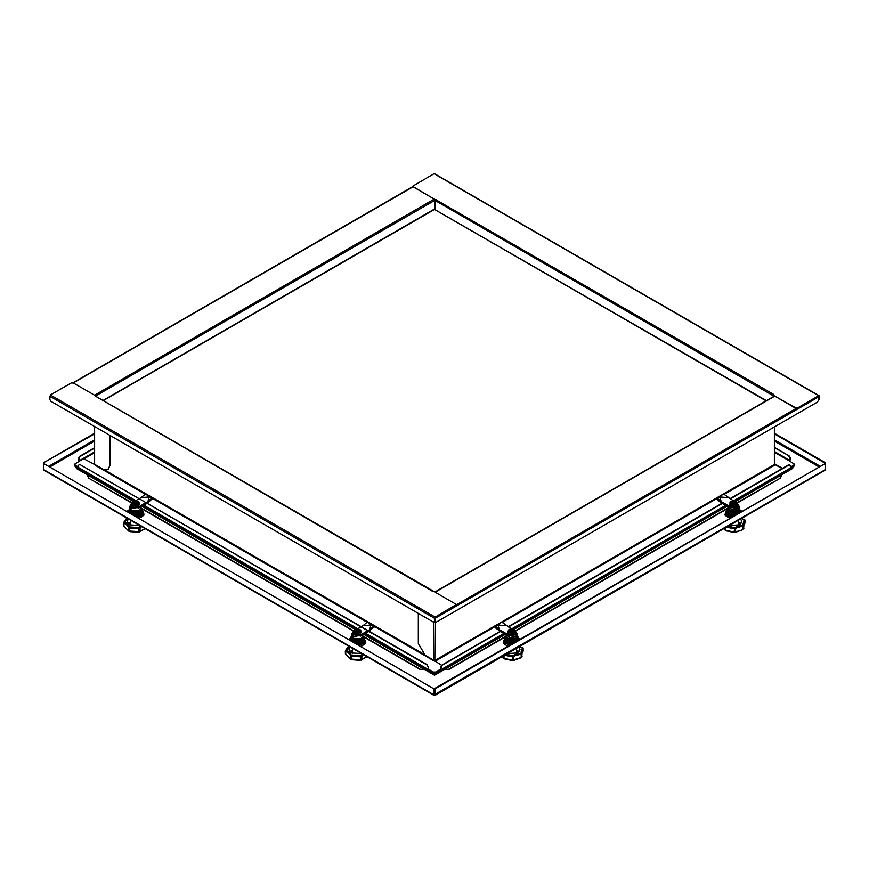 <?xml version="1.0" encoding="UTF-8"?>
<svg xmlns="http://www.w3.org/2000/svg" width="869" height="869" viewBox="0 0 869 869"><rect width="100%" height="100%" fill="white"/><g stroke="black" fill="none" stroke-linecap="round" stroke-linejoin="round"><path stroke-width="1.3" d="M434.011 695.439L43.982 470.248L43.45 463.449L433.946 688.9L434.065 695.45L434.989 695.439L435.054 688.9L825.55 463.449L825.018 470.248L434.989 695.439M94.341 434.022L43.45 462.808L43.45 463.449L433.946 688.9M43.45 469.456L433.946 694.907L434.457 688.606M434.5 694.646L434.5 695.233M825.55 469.456L434.543 694.613L434.543 688.606L825.55 463.449L825.55 462.808L774.659 433.435M434.543 688.606L435.054 688.9M825.039 463.155L774.659 434.022M825.039 463.112L825.55 462.808M94.341 433.435L43.45 462.808M362.862 645.33L362.34 645.634M506.66 645.634L506.138 645.33M728.494 517.566L727.972 517.261M141.028 517.261L140.506 517.566M818.794 400.088L819.304 396.155L818.631 395.764L797.807 407.778L795.537 407.778L773.758 395.482L795.537 408.18L797.807 408.18L818.631 396.155M773.899 395.677L773.562 396.492M412.569 186.466L435.315 199.805L412.525 186.27L434.304 173.55L819.109 395.71M435.315 199.414L773.899 394.504L773.225 396.688M789.932 461.265L790.334 457.833L789.204 455.877L774.659 447.872M789.204 455.877L774.659 447.481M788.867 456.073L789.997 458.028L789.66 461.102L794.657 464.372L790.334 467.25M730.264 498.925L789.204 464.893L790.334 465.545L790.334 468.033L794.179 465.806L794.614 464.567M794.179 465.024L790.334 467.641L794.179 465.806M774.713 464.372L782.067 468.619M819.304 399.284L818.62 400.229M818.967 399.479L818.967 396.351M782.415 468.424L775.05 464.046L774.257 464.448L775.05 464.046M435.315 209.548L435.315 200.587L435.999 199.414M789.812 464.752L789.204 464.893M441.626 665.176L440.496 667.131L440.398 669.836L435.63 672.421L433.37 672.421L435.63 672.812L440.637 670.249L441.626 665.176L501.304 630.72M508.093 626.799L723.138 502.651M729.927 498.73L788.867 464.698M441.973 665.372L501.641 630.916M508.43 626.994L723.475 502.847M433.37 672.812L425.669 668.304M433.37 672.03L428.841 669.814L433.37 672.421L435.63 672.03L433.37 672.03L428.841 669.423L428.363 669.858L365.317 633.458M818.435 396.264L818.631 400.077L817.501 402.032L436.314 622.106L435.184 621.454L435 617.696M434.315 622.063L434.837 621.259L435.358 622.063M435.184 621.454L434.837 660.071L433.479 660.071L425.104 655.237L418.315 643.473L418.315 613.416M733.816 500.663L790.334 468.033L734.316 500.696M440.159 670.205L435.63 672.812M724.083 494.385L775.398 464.763L775.05 464.176L723.16 494.135M435.011 660.364L433.816 660.657L434.837 660.071M774.659 426.766L774.377 464.046L774.377 426.929M495.134 625.789L434.163 660.864M433.598 591.376L456.475 604.466L435.184 617.142L434.5 621.454L435.184 617.533L456.431 604.661M433.001 591.517L95.242 396.036M434.5 621.454L433.37 622.106L50.826 401.25L49.696 399.284L50.369 394.971L71.193 382.957L73.463 382.957L95.242 395.645M74.386 464.567L78.666 467.641L78.666 465.154L79.796 464.502L427.027 664.97L428.167 666.936L428.363 669.858M428.167 666.936L427.027 664.97M79.796 464.502L427.374 664.774M428.504 666.74L428.504 669.228M80.133 464.307L79.188 464.361M440.496 669.228L435.63 672.03M78.666 467.25L74.343 464.372L82.512 459.277L84.782 459.277L95.384 464.882M433.294 659.962L441.517 665.241M79.34 468.033L74.821 465.415L74.343 464.372M95.101 396.231L434.5 200.511L433.816 199.338L94.623 395.167M94.341 447.872L79.796 456.268L78.666 458.224L78.862 461.385M78.666 458.224L79.796 456.268M94.341 448.263L80.133 456.464M79.003 458.43L79.101 461.243M74.386 464.958L74.821 465.806L74.821 465.024M82.512 470.183L74.821 465.806M435.315 201.575L434.5 201.499L434.5 200.511M110.124 435.488L110.124 465.154L107.799 469.749L102.998 469.271L94.373 464.187M107.962 469.64L110.124 465.154M435.315 201.206L434.5 201.173M94.623 426.538L94.623 464.437L94.341 426.375M109.787 435.293L109.787 465.349M444.276 669.586L449.251 669.26L505.432 636.836M449.251 669.26L444.711 669.326M449.251 668.869L505.801 636.227M515.513 630.622L727.635 508.148M737.346 502.543L780.112 478.243L781.264 476.418M780.894 475.234L781.285 476.223L780.112 477.852M363.568 636.836L419.749 669.26L424.724 669.586M424.289 669.326L419.749 669.26M87.736 476.418L88.888 478.243L131.654 502.543M141.365 508.148L353.487 630.622M363.199 636.227L419.749 668.869M88.888 478.243L131.577 502.89M141.745 508.756L353.411 630.97M88.888 477.852L87.715 476.223L88.106 475.234M515.589 630.97L727.255 508.756M737.423 502.89L780.112 478.243M102.998 400.468L434.207 209.255L766.339 400.663M504.357 633.794L434.5 674.127L434.5 675.224L363.774 634.359M76.776 468.663L75.158 466.653L134.239 500.772M792.224 468.663L735.945 501.152M434.5 673.084L434.5 674.127L364.698 633.827M356.062 628.841L142.864 505.747M793.842 466.001L792.539 468.478M793.842 466.653L734.761 500.772M726.191 505.715L512.938 628.841M75.158 466.001L75.158 466.653M359.799 629.341L354.715 629.341L354.715 632.284L359.799 632.284L359.799 629.341M358.473 629.667L358.473 631.079L356.029 631.079L356.029 629.667L358.473 629.667M356.703 629.569L358.441 629.808L358.81 630.579L357.8 631.22L356.062 630.948L355.703 630.166L356.703 629.569L355.834 630.068M358.234 629.699L357.626 630.927L356.442 631.068L356.442 629.96M350.25 647.068L349.001 649.588L351.424 652.956L361.613 653.629M352.662 659.462L350.576 658.952L351.217 659.18L351.348 655.096L351.684 659.147L360.396 659.712L361.026 655.682L361.808 656.453L360.852 656.823L360.852 659.81L361.558 659.658L361.026 655.682L362.286 654.02M349.436 646.601L345.417 651.229L346.123 650.36L348.502 651.348L351.228 655.041L350.576 658.952L350.424 655.704L351.228 655.041L360.885 655.715L360.852 656.823L351.217 656.204L347.937 652.326L345.764 651.424L345.764 654.4L350.957 659.408M346.101 650.273L345.297 650.957L345.417 654.205L345.297 650.957L346.101 650.273M363.329 654.629L361.808 656.453L361.808 659.43L366.751 656.692M345.33 651.109L345.373 654.292L346.666 655.237M359.755 660.266L352.466 659.788M366.99 656.812L362.123 659.386M359.527 659.908L361.33 660.136L361.808 659.43L359.885 660.31L351.445 659.647L346.818 655.498M346.633 655.389L345.558 654.509M361.222 643.038L363.405 641.398L361.222 642.278L359.027 643.929L361.222 643.038M357.322 644.07L359.027 643.929M355.627 643.093L361.222 642.278L362.427 641.235M363.405 641.398L363.6 639.888M357.561 644.201L362.427 642.213M362.406 642.691L360.396 643.799M355.28 642.886L359.027 642.941L361.222 642.061L363.405 640.41L363.6 638.9M355.486 642.941L351.098 640.41L350.913 638.9M363.405 640.41L359.027 642.941M352.075 640.257L353.292 641.3L361.222 641.3L362.427 640.257M350.913 637.922L351.098 639.432L355.486 641.963L359.027 641.963L361.222 641.072L363.405 639.432L363.6 637.922M363.405 639.432L359.027 641.963M355.486 641.963L353.292 640.323L361.222 640.323L362.427 639.28M352.075 639.28L353.292 640.323L351.098 639.432M351.098 636.412L351.098 638.454L353.292 640.095L355.486 640.985L359.027 640.985L363.405 638.454L363.057 636.108M355.486 640.985L351.098 638.454M363.405 638.454L359.027 640.985M352.086 638.291L353.292 639.345L361.222 639.345L362.427 638.291M351.652 635.63L351.999 638.226L354.595 639.725L361.222 639.117L362.514 638.226L362.862 635.63M359.918 639.725L362.514 638.226M351.999 638.226L361.222 638.737L362.862 636.456L362.862 634.881M362.818 634.913L353.292 636.803L351.652 634.522L351.652 636.456L354.595 639.725M359.723 645.461L365.675 642.072L364.806 639.877L365.73 643.31L364.1 644.537M363.622 638.031L364.339 638.791L363.818 637.879M361.678 643.266L363.09 641.68M363.633 638.063L364.806 639.877L363.285 643.103L364.784 639.866L365.73 642.126L360.287 645.156M365.708 643.342L361.928 645.841L365.697 643.364L365.719 642.115L365.73 643.31M369.227 631.209L373.724 627.179M369.759 629.591L370.889 625.017L362.97 625.669L366.935 622.389L368.065 622.432L370.889 625.017L373.952 625.93L369.759 629.591L360.711 634.815L352.51 632.86L353.401 631.252M368.88 631.405L360.711 636.13L352.51 634.164L352.51 632.86M357.659 628.743L362.97 625.669M731.035 501.272L731.035 504.216L736.119 504.216L736.119 501.272L731.035 501.272M732.35 501.598L734.794 501.598L734.794 503.01L732.35 503.01L732.35 501.598M732.154 502.63L732.382 501.739L734.12 501.478L735.131 502.086L734.761 502.879L732.154 502.63L733.023 503.129M734.392 501.891L734.392 502.999L732.6 502.727L732.6 501.619L733.805 501.446M729.221 525.56L739.41 524.887L741.833 521.509L740.584 518.999M744.809 523.355L744.201 524.594L744.82 523.334L744.298 519.271M728.407 526.027L734.902 527.939L735.293 529.004L734.902 527.939L736.63 526.571L743.028 524.995L743.495 529.004L743.897 525.658L743.114 524.919L743.907 525.571L743.049 526.114L743.028 524.995L744.19 519.412L744.983 520.096L744.983 523.073L744.983 520.064L743.06 523.334L743.527 524.93M725.865 527.505L725.865 530.209L733.425 531.98L734.142 531.882L734.761 527.95L734.544 532.034L735.293 531.98L735.293 529.004L726.43 527.168M741.996 529.677L743.049 529.091L743.049 526.114L737.194 527.548L735.619 528.808L735.619 531.785L742.126 529.981L736.021 532.1M726.897 530.655L724.855 529.873L725.387 530.177L725.387 527.776M736.152 531.795L733.794 532.415L725.289 530.438M735.619 531.785L734.978 532.339L735.619 531.785M733.425 531.98L735.413 532.404L742.126 529.927M733.621 532.339L726.756 530.959M734.826 532.349L734.142 531.882L734.826 532.349M743.06 523.334L743.897 528.471M724.855 528.08L724.8 529.764M727.234 511.808L727.418 513.318L729.612 514.969L731.807 515.849L729.612 514.209L735.207 515.013M731.807 515.849L733.512 516.001M728.407 514.144L733.273 516.132M739.519 512.525L739.921 510.831M728.407 513.166L729.612 514.209L727.418 513.318M730.438 515.719L728.418 514.622M739.725 512.341L735.348 514.872L731.807 514.872L729.612 513.231L737.542 513.231L738.748 512.189M727.234 510.831L727.418 512.341L731.807 514.872M728.407 512.189L729.612 513.231L727.418 512.341M727.234 509.853L727.418 511.363L731.807 513.894L735.348 513.894L737.542 513.003L739.725 511.363L739.921 509.853M739.725 511.363L737.542 512.254L738.748 511.2M731.807 513.894L729.612 512.254L737.542 512.254L735.348 513.894M728.407 511.2L729.612 512.254L727.418 511.363M727.418 508.343L727.418 510.385L731.807 512.916L735.348 512.916L737.542 512.026L739.725 510.385L739.725 508.343M739.725 510.385L735.348 512.916M731.807 512.916L729.612 511.265L737.542 511.265L738.748 510.222M728.407 510.222L729.612 511.265L727.418 510.385M739.182 507.561L738.835 510.157L736.239 511.656L729.612 511.048L728.32 510.157L727.972 507.561M736.239 511.656L739.182 508.376L739.182 506.442L737.542 508.734L731.687 509.495L728.005 506.757M728.32 510.157L738.835 510.157M727.972 506.746L727.972 508.376L730.916 511.656M727.179 509.516L725.995 511.808M731.014 517.435L725.104 514.046L725.104 515.219L726.028 511.798L725.159 514.003L727.549 515.035L725.973 511.83L727.212 509.962M725.973 511.83L725.115 515.252L727.505 516.99L725.137 515.295L729.699 518.196M732.285 516.707L728.961 515.849L730.427 516.881M727.744 513.601L729.156 515.198M727.918 497.568L719.999 496.916L721.129 501.489L716.925 497.828L719.999 496.916L722.823 494.331L723.953 494.276L733.273 500.663M737.433 503.097L738.378 506.062L730.177 508.017L722.345 503.499M721.998 503.303L717.164 499.675L717.164 498.198M717.164 499.078L717.164 499.675M728.037 506.779L737.52 508.68L738.378 504.759L730.177 506.714L721.129 501.489M509.201 629.341L509.201 632.284L514.285 632.284L514.285 629.341L509.201 629.341M510.527 629.667L512.971 629.667L512.971 631.079L510.527 631.079L510.527 629.667M510.331 630.709L510.766 629.699L513.188 630.068L512.699 631.079L510.331 630.709L511.189 631.209M512.558 629.96L512.558 631.068L511.374 630.927L510.766 629.699M507.387 653.629L517.576 652.956L519.999 649.588L518.75 647.068M523.073 651.326L522.367 652.662L522.986 651.402L522.475 647.351M506.573 654.107L513.079 656.019L513.46 657.073L513.079 656.019L514.796 654.639L521.204 653.064L521.672 657.073L522.063 653.727L521.281 652.999L522.084 653.651L521.215 654.183L521.204 653.064L522.356 647.492L523.149 648.165L523.16 651.109L523.16 648.133L521.237 651.413L521.693 652.999M504.031 655.574L504.031 658.278L511.591 660.049L512.308 659.951L512.927 656.03L512.71 660.103L513.46 660.049L513.46 657.073L504.596 655.248M520.173 657.746L521.215 657.16L521.215 654.183L515.36 655.617L513.785 656.877L513.785 659.853L521.726 657.301L511.96 660.494L503.683 658.659L503.021 657.942L503.553 658.257L503.553 655.845M520.27 658.007L514.187 660.179M514.318 659.875L512.601 660.559L511.591 660.049M513.785 659.853L513.144 660.418L513.785 659.853M504.031 658.278L503.433 658.496L504.031 658.278M505.074 658.735L503.455 658.506M511.798 660.407L504.922 659.028M512.992 660.429L512.308 659.951L512.992 660.429M521.237 651.413L522.063 656.551M503.021 656.149L502.966 657.833M505.4 639.888L505.595 641.398L509.973 643.929L507.778 642.278L513.373 643.093M509.973 643.929L511.678 644.07M506.573 642.213L511.439 644.201M517.685 640.605L518.087 638.9M506.573 641.235L507.778 642.278L505.595 641.398M508.604 643.799L506.594 642.691M517.902 640.41L513.514 642.941L509.973 642.941L507.778 641.3L515.708 641.3L516.914 640.257M505.4 638.9L505.595 640.41L509.973 642.941M506.573 640.257L507.778 641.3L505.595 640.41M505.4 637.922L505.595 639.432L509.973 641.963L513.514 641.963L515.708 641.072L517.902 639.432L518.087 637.922M517.902 639.432L515.708 640.323L516.914 639.28M509.973 641.963L507.778 640.323L515.708 640.323L513.514 641.963M506.573 639.28L507.778 640.323L505.595 639.432M505.595 636.412L505.595 638.454L509.973 640.985L513.514 640.985L515.708 640.095L517.902 638.454L517.902 636.412M517.902 638.454L513.514 640.985M509.973 640.985L507.778 639.345L515.708 639.345L516.914 638.291M506.573 638.291L507.778 639.345L505.595 638.454M517.348 635.63L517.001 638.226L514.405 639.725L507.778 639.117L506.486 638.226L506.138 635.63M514.405 639.725L517.348 636.456L517.348 634.522L515.708 636.803L509.853 637.564L506.171 634.837L515.686 636.749L516.544 632.838L508.354 634.783L499.295 629.558L495.102 625.897L498.165 624.985L500.989 622.4L502.119 622.356L511.45 628.732M506.486 638.226L517.001 638.226M506.138 634.815L506.138 636.456L509.082 639.725M503.292 643.342L505.66 645.048L503.303 643.364L503.292 642.158L507.127 643.918L505.693 643.114L504.194 639.877L503.325 642.072L505.715 643.103L504.216 639.866L503.27 643.31L505.345 637.596L504.161 639.888M509.191 645.504L508.604 644.95M505.91 641.68L507.322 643.266M503.27 643.31L507.876 646.264M515.599 631.176L516.544 634.131L508.354 636.097L500.511 631.567M500.175 631.372L495.33 627.755L495.33 626.277M495.33 627.146L495.33 627.755M506.084 625.637L498.165 624.985L499.295 629.558M137.965 501.272L132.881 501.272L132.881 504.216L137.965 504.216L137.965 501.272M136.65 501.598L136.65 503.01L134.206 503.01L134.206 501.598L136.65 501.598M134.869 501.5L136.618 501.739L136.867 502.619L134.445 502.999L133.869 502.086L134.869 501.5L133.978 502.26M135.195 501.446L136.4 501.619L136.4 502.727L134.608 502.999L134.608 501.891M128.416 518.999L127.167 521.509L129.59 524.887L139.779 525.56M130.839 531.393L128.742 530.872L129.383 531.111L129.524 527.016L129.85 531.068L138.573 531.632L139.203 527.613L139.974 528.374L139.018 528.754L139.018 531.73L139.724 531.589L139.203 527.613L140.452 525.951M127.602 518.532L123.583 523.16L124.289 522.28L126.668 523.279L129.394 526.972L128.742 530.872L128.59 527.635L129.394 526.972L139.062 527.635L139.018 528.754L129.383 528.124L126.103 524.257L123.93 523.344L123.93 526.332L129.123 531.339M124.278 522.193L123.463 522.877L123.583 526.136L123.463 522.877L124.278 522.193M141.506 526.56L139.974 528.374L139.974 531.35L144.927 528.624M123.507 523.04L123.528 526.179L124.984 527.429M137.921 532.186L130.643 531.719M145.166 528.732L140.289 531.317M137.704 531.839L139.496 532.067L139.974 531.35L138.052 532.241L129.09 531.393L124.832 527.168M124.799 527.309L123.724 526.429M139.388 514.969L141.582 513.318L137.193 515.849L139.388 514.969M135.488 516.001L137.193 515.849M133.793 515.013L139.388 514.209L140.593 513.166M141.582 513.318L141.766 511.808M135.727 516.132L140.593 514.144M140.582 514.622L138.562 515.719M133.446 514.817L137.193 514.872L139.388 513.981L141.582 512.341L141.766 510.831M133.652 514.872L129.275 512.341L129.079 510.831M141.582 512.341L137.193 514.872M130.252 512.178L131.458 513.231L139.388 513.231L140.593 512.189M129.079 509.853L129.275 511.363L133.652 513.894L137.193 513.894L139.388 513.003L141.582 511.363L141.766 509.853M141.582 511.363L137.193 513.894M133.652 513.894L131.458 512.254L139.388 512.254L140.593 511.2M130.252 511.2L131.458 512.254L129.275 511.363M129.275 508.343L129.275 510.385L131.458 512.026L133.652 512.916L137.193 512.916L141.582 510.385L141.234 508.039M133.652 512.916L129.275 510.385M141.582 510.385L137.193 512.916M130.252 510.222L131.458 511.265L139.388 511.265L140.593 510.222M129.818 507.561L130.165 510.157L132.761 511.656L139.388 511.048L140.68 510.157L141.028 507.561M138.084 511.656L140.68 510.157M130.165 510.157L139.388 510.668L141.028 508.376L141.028 506.812M140.984 506.833L131.458 508.734L129.818 506.442L129.818 508.376L132.761 511.656M137.899 517.392L143.841 514.003L142.972 511.798L143.667 513.449M136.683 516.686L141.451 515.035L142.95 511.798L141.995 509.81M139.844 515.198L141.256 513.601M143.027 511.83L143.896 514.057L141.506 515.132L143.027 511.83L142.505 510.722L143.005 511.808M143.896 514.057L143.863 515.295L140.05 517.815L142.266 516.468M147.393 503.14L151.89 499.11M147.926 501.522L149.066 496.949L141.136 497.6L145.101 494.309L146.231 494.363L149.066 496.949L152.129 497.861L147.926 501.522L138.877 506.746L130.676 504.791L131.567 503.184M147.057 503.336L138.877 508.05L130.676 506.095L130.676 504.791M78.666 467.641L135.825 500.663L141.136 497.6M774.659 440.029L819.88 466.132M818.859 466.718L774.659 441.202M49.12 466.132L94.341 440.029M94.341 441.202L50.141 466.718M818.631 395.764L433.816 173.594M774.659 451.663L789.997 460.516M774.659 452.445L789.66 461.102M773.225 395.677L435.315 200.587M774.713 396.155L435.521 591.985M456.475 604.857L796.091 408.387M720.477 496.471L719.51 497.025M716.925 498.513L502.249 622.465M498.654 624.539L497.676 625.104M495.102 626.592L434.837 661.385M440.833 669.814L503.792 633.468M511.993 628.732L725.626 505.389M495.341 625.669L500.978 622.41M501.326 622.215L716.968 497.709M717.175 497.589L722.812 494.342M433.479 660.071L433.479 622.171M818.631 396.937L435.184 618.315M50.369 394.971L435.184 617.142M143.776 505.226L357.68 628.721M365.599 633.295L428.167 669.423M433.001 660.321L373.952 626.234M372.54 625.419L369.238 623.507M367.109 622.28L152.129 498.154M150.717 497.34L147.415 495.439M145.275 494.2L95.101 465.23M104.736 470.01L423.366 653.977M434.5 618.315L49.696 396.155M412.634 186.998L73.344 382.892M79.003 460.907L94.341 452.054M83.663 459.006L94.341 452.836M435.184 201.499L435.184 209.472M766.056 400.826L434.5 209.396L434.5 201.499M434.5 209.396L103.281 400.631M354.878 629.221L141.94 506.279L354.845 629.243M133.055 501.152L76.461 468.478M514.155 629.243L727.114 506.247L514.122 629.221M505.28 634.327L434.5 675.191L505.313 634.337M359.733 634.294L354.563 634.153M360.016 634.12L361.167 632.469L359.94 634.316L357.235 634.957L354.693 634.37L353.346 632.469L360.016 634.12M360.483 629.895L361.102 631.057L359.972 632.675L353.411 631.057L354.031 629.895M358.202 629.699L357.029 629.514M358.756 630.525L358.441 629.84M357.811 631.209L358.669 630.709M356.301 631.079L357.485 631.252M355.747 630.253L356.062 630.948M358.408 630.84L358.408 630.275L358.408 630.84M357.007 630.612L357.007 629.504M356.714 630.655L356.714 629.547M357.507 630.905L357.507 629.797M357.626 630.927L357.626 629.819M356.355 631.079L356.355 630.014M345.645 650.327L348.588 646.112M352.401 649.979L349.87 651.707M348.469 647.731L348.491 646.058L348.491 647.687M352.379 650.609L350.25 652.108M362.775 634.935L353.314 636.749L352.51 632.773L351.912 633.555M362.091 635.326L353.564 636.314L352.51 632.925M352.51 632.98L353.596 636.271L361.96 635.402M358.517 644.755L361.873 643.918L358.539 644.776M350.631 640.203L350.848 639.432M363.655 639.432L357.659 644.266L361.906 643.147L363.655 639.562M350.859 639.562L350.685 640.236M364.339 638.791L363.655 637.564L364.339 638.813M363.329 645.059L361.124 646.264M373.724 627.787L373.724 626.31M360.711 636.13L360.711 634.815M736.271 506.084L731.101 506.214M729.667 504.4L730.807 506.04L737.477 504.4L736.141 506.301L732.035 506.692L729.982 505.432L730.34 501.826M730.851 504.607L729.732 502.977L732.046 500.848L735.141 500.859L737.423 502.977L730.851 504.607M736.803 501.826L737.477 504.4M732.382 501.771L732.056 502.575M735.022 502.26L734.131 501.5M734.761 502.879L735.076 502.184M733.349 503.184L734.522 502.999M733.197 502.847L733.197 501.739M734.12 502.586L734.12 501.478M733.327 502.836L733.327 501.717M733.827 502.543L733.827 501.435M732.426 502.76L732.426 502.206M734.479 503.01L734.479 501.934M744.733 519.608L741.268 518.608M744.961 519.944L741.474 518.489M740.964 523.638L738.422 521.911M740.573 524.04L738.444 522.53M738.922 505.476L738.378 504.759M738.378 504.922L737.27 508.246L728.667 507.148M728.787 507.214L737.227 508.202L738.378 504.987M732.317 516.686L727.527 515.045L726.049 511.798L727.201 509.984M741.061 511.635L739.953 509.984M733.175 516.186L727.168 511.363M739.975 511.363L740.203 512.134M726.495 510.744L727.049 509.701M739.943 509.962L741.083 511.624M727.179 511.493L728.928 515.067L733.197 516.175L728.928 515.067M740.149 512.167L739.975 511.493M730.177 508.017L730.177 506.714M514.437 634.153L509.267 634.294M507.833 632.469L508.984 634.12L515.654 632.469L514.307 634.37L510.201 634.761L508.148 633.501L508.517 629.895M509.028 632.675L507.898 631.057L510.212 628.917L513.307 628.928L515.589 631.057L509.028 632.675M514.969 629.895L515.654 632.469M510.559 629.84L510.244 630.525M511.971 629.514L510.798 629.699M513.166 630.068L512.297 629.569M512.938 630.959L513.253 630.253M511.515 631.252L512.699 631.079M511.374 630.927L511.374 629.819M512.286 630.655L512.286 629.547M511.493 630.905L511.493 629.797M511.993 630.612L511.993 629.504M510.592 630.84L510.592 630.275L510.592 630.84M512.645 631.079L512.645 630.014M522.899 647.677L519.434 646.677M523.127 648.013L519.64 646.558M519.13 651.707L516.599 649.979M518.75 652.108L516.62 650.609M517.088 633.555L516.544 632.828M516.544 632.99L515.436 636.314L506.833 635.217M506.953 635.293L515.404 636.271L516.544 633.066M510.461 644.776L507.116 643.929L510.483 644.755M505.345 639.562L507.094 643.147L511.341 644.266L505.345 639.432M518.152 639.432L518.369 640.203M504.661 638.813L505.215 637.781M518.315 640.236L518.141 639.562M508.354 636.097L508.354 634.783M137.899 506.214L132.729 506.084M138.193 506.04L139.333 504.4L138.106 506.236L135.401 506.888L132.859 506.301L131.523 504.4L138.193 506.04M138.66 501.826L139.268 502.977L138.149 504.607L131.577 502.977L132.197 501.826M136.944 502.575L136.618 501.771M135.977 503.129L136.846 502.63M134.478 502.999L135.651 503.184M133.924 502.184L134.239 502.879M135.173 502.543L135.173 501.435M134.88 502.586L134.88 501.478M135.673 502.836L135.673 501.717M135.803 502.847L135.803 501.739M134.521 503.01L134.521 501.934M123.811 522.247L126.755 518.043M130.578 521.911L128.036 523.638M130.556 522.53L128.427 524.04M140.952 506.855L131.48 508.68L130.687 504.704L130.078 505.476M140.257 507.257L131.73 508.246L130.676 504.846M130.676 504.911L131.773 508.202L140.126 507.333M129.046 509.984L127.939 511.635M128.797 512.134L129.025 511.363M141.832 511.363L135.825 516.186M136.715 516.707L140.039 515.849L138.453 517.077M127.917 511.624L129.057 509.962M129.025 511.493L128.851 512.167M140.072 515.067L135.803 516.175L140.072 515.067L141.821 511.493M141.821 509.484L142.505 510.744M151.89 499.708L151.89 498.23M138.877 508.05L138.877 506.746M725.908 505.552L512.482 628.765M504.074 633.62L440.637 670.249M774.431 395.992L435.239 591.822M357.126 628.732L143.494 505.389M135.292 500.653L78.862 468.076M433.49 591.268L95.579 396.188M412.536 186.737L72.996 382.762M76.591 468.587L133.022 501.163M363.742 634.37L434.5 675.224M735.978 501.163L792.409 468.587M353.346 632.469L353.726 630.155L357.268 628.721L360.559 629.873L361.167 632.469M352.466 648.35L352.282 653.39M357.626 644.244L361.906 643.147M349.045 639.291L350.902 637.955M373.952 627.418L373.952 625.93M744.201 524.594L743.81 525.191M738.368 520.281L738.552 525.321M727.179 509.473L726.495 510.711M741.789 511.222L739.932 509.886M716.925 499.306L716.925 497.828M522.367 652.662L521.987 653.26M516.534 648.35L516.718 653.39M504.15 639.899L504.661 638.791M507.094 643.147L511.374 644.244M519.955 639.291L518.098 637.955M495.102 627.385L495.102 625.897M131.523 504.4L131.892 502.076L135.445 500.653L138.725 501.804L139.333 504.4M136.574 502.76L136.574 502.195M130.632 520.281L130.448 525.321M142.505 510.722L141.821 509.473M127.211 511.222L129.068 509.886M139.301 518.196L141.495 516.99M152.129 499.338L152.129 497.861"/></g></svg>

